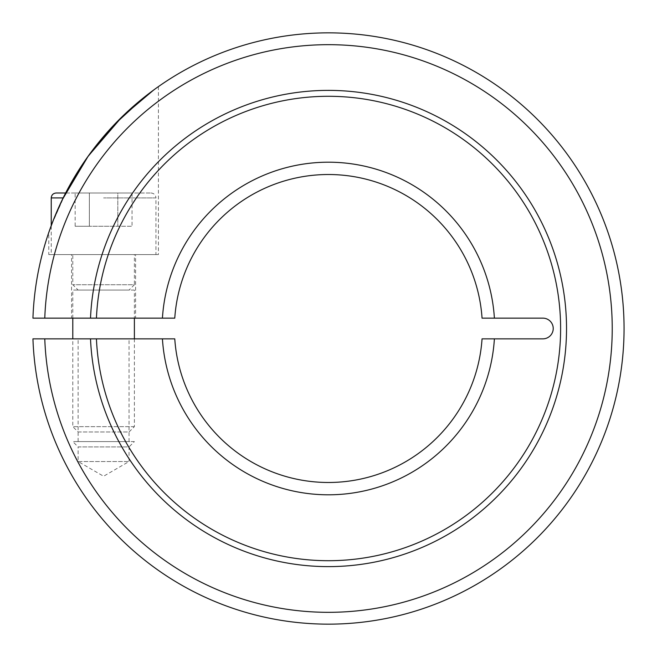 <?xml version="1.0" encoding="UTF-8"?>
<svg xmlns="http://www.w3.org/2000/svg" width="657" height="657" viewBox="0 0 657 657"><rect width="100%" height="100%" fill="white"/><g stroke="black" fill="none" stroke-linecap="round" stroke-linejoin="round"><path stroke-width="0.49" stroke-dasharray="3.29 2.46" d="M494.393 338.848L482.049 338.848A153.984 153.984 0 0 1 328.41 482.484A153.984 153.984 0 0 1 174.77 338.848L162.427 338.848A166.303 166.303 0 0 0 328.41 494.803A166.303 166.303 0 0 0 494.393 338.848L542.879 338.848A10.348 10.348 0 0 0 553.227 328.5A10.348 10.348 0 0 0 542.879 318.152L482.049 318.152A153.984 153.984 0 0 0 328.41 174.516A153.984 153.984 0 0 0 174.77 318.152L162.427 318.152A166.303 166.303 0 0 1 328.41 162.197A166.303 166.303 0 0 1 494.393 318.152M328.41 624.15A295.65 295.65 0 0 1 32.94 338.848L90.51 338.848A238.121 238.121 0 0 0 333.584 566.564A238.121 238.121 0 0 0 566.531 328.5A238.121 238.121 0 0 0 333.584 90.436A238.121 238.121 0 0 0 90.51 318.152L32.94 318.152A295.65 295.65 0 0 1 328.41 32.85A295.65 295.65 0 0 1 624.06 328.5A295.65 295.65 0 0 1 328.41 624.15M44.775 318.152A283.824 283.824 0 0 1 328.41 44.676A283.824 283.824 0 0 1 612.234 328.5A283.824 283.824 0 0 1 328.41 612.324A283.824 283.824 0 0 1 44.775 338.848M96.209 318.152L90.74 318.152M162.427 318.152L96.431 318.152A232.208 232.208 0 0 1 333.584 96.349A232.208 232.208 0 0 1 560.618 328.5A232.208 232.208 0 0 1 333.584 560.651A232.208 232.208 0 0 1 96.431 338.848L162.427 338.848M48.774 254.588L158.411 254.588L48.774 254.588L48.774 232.521M151.02 192.994C154.042 193.314 155.684 194.957 155.947 197.921L103.592 197.921L155.947 197.921L155.947 254.588L51.238 254.588L51.238 225.622L65.643 192.994L151.02 192.994L56.165 192.994M158.411 86.609L158.411 254.588M135.621 318.152L71.564 318.152L71.564 254.588L135.621 254.588L135.621 318.152L71.564 318.152M78.126 461.543L129.051 461.543L78.126 461.543L103.592 476.243L129.051 461.543L129.051 446.916L78.126 446.916L78.126 461.543M134.389 441.586L72.796 441.586L78.126 446.916L129.051 446.916L134.389 441.586L72.796 441.586M129.051 441.586L129.051 338.848L78.126 338.848L78.126 441.586L129.051 441.586L78.126 441.586M78.126 338.848L129.051 338.848M135.621 254.588L71.564 254.588M154.592 89.344L153.705 89.984M90.74 338.848L96.209 338.848M134.389 338.848L134.389 426.639L129.051 431.978L78.126 431.978L72.796 426.639L72.796 338.848M134.389 426.639L72.796 426.639L134.389 426.639M134.389 290.065L72.796 290.065L134.389 290.065L134.389 318.152M72.796 318.152L72.796 290.065M134.389 284.727L129.051 290.065L78.126 290.065L72.796 284.727L72.796 254.588L134.389 254.588L134.389 284.727L72.796 284.727L134.389 284.727M134.389 254.588L72.796 254.588M78.126 290.065L129.051 290.065M78.126 431.978L129.051 431.978M132.041 192.994L117.817 192.994L132.041 192.994L132.041 226.254L117.817 226.254L132.041 226.254M75.144 192.994L117.817 192.994L117.817 226.254L89.368 226.254L117.817 226.254L117.817 192.994L89.368 192.994L89.368 226.254L75.144 226.254L89.368 226.254L89.368 192.994L75.144 192.994L75.144 226.254M51.238 254.588L155.947 254.588M51.238 197.921L63.162 197.921"/><path stroke-width="0.99" d="M328.41 482.484A153.984 153.984 0 0 1 174.77 338.848L96.431 338.848A232.208 232.208 0 0 0 333.584 560.651A232.208 232.208 0 0 0 560.618 328.5A232.208 232.208 0 0 0 333.584 96.349A232.208 232.208 0 0 0 96.431 318.152L174.77 318.152A153.984 153.984 0 0 1 328.41 174.516A153.984 153.984 0 0 1 482.049 318.152L542.879 318.152A10.348 10.348 0 0 1 553.227 328.5A10.348 10.348 0 0 1 542.879 338.848L482.049 338.848A153.984 153.984 0 0 1 328.41 482.484M44.775 318.152L32.94 318.152A295.65 295.65 0 0 1 328.41 32.85A295.65 295.65 0 0 1 624.06 328.5A295.65 295.65 0 0 1 328.41 624.15A295.65 295.65 0 0 1 32.94 338.848L44.775 338.848A283.824 283.824 0 0 0 328.41 612.324A283.824 283.824 0 0 0 612.234 328.5A283.824 283.824 0 0 0 328.41 44.676A283.824 283.824 0 0 0 44.775 318.152L90.51 318.152A238.121 238.121 0 0 1 333.584 90.436A238.121 238.121 0 0 1 566.531 328.5A238.121 238.121 0 0 1 333.584 566.564A238.121 238.121 0 0 1 90.51 338.848L44.775 338.848M494.393 338.848A166.303 166.303 0 0 1 328.41 494.803A166.303 166.303 0 0 1 162.427 338.848M90.74 318.152L96.209 318.152M162.427 318.152A166.303 166.303 0 0 1 328.41 162.197A166.303 166.303 0 0 1 494.393 318.152M153.705 89.984L122.071 116.757L88.186 156.161L62.267 199.744L53.307 220.21L48.774 232.521L51.238 225.622L51.238 197.921C51.501 194.957 53.143 193.314 56.165 192.994L65.643 192.994L87.611 156.966L114.77 124.132L143.809 97.564L154.592 89.344M96.209 338.848L90.74 338.848M134.389 318.152L134.389 338.848M72.796 338.848L72.796 318.152M63.162 197.921L51.238 197.921"/></g></svg>
